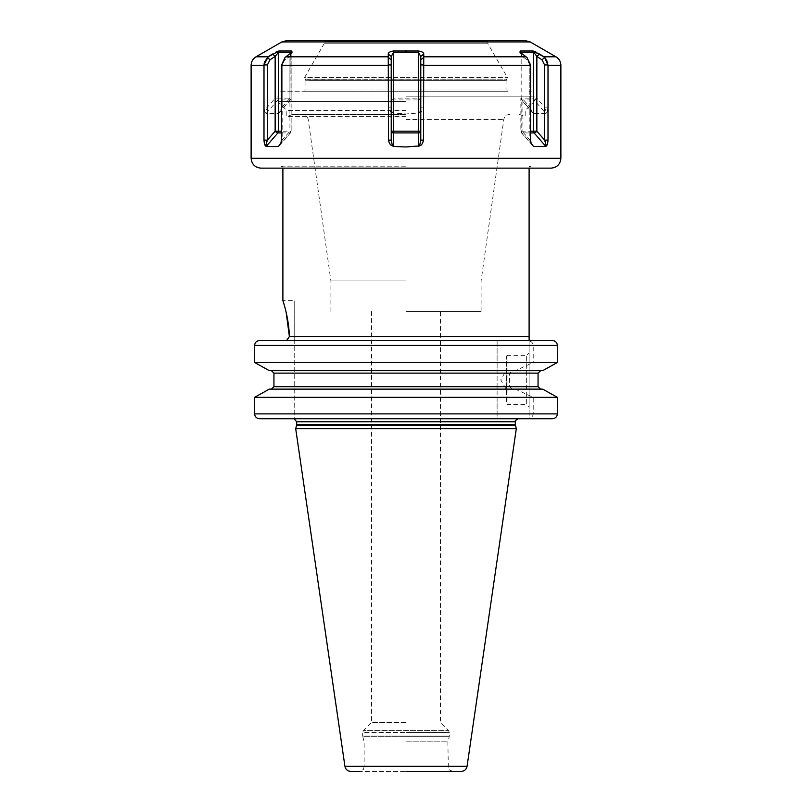 <?xml version="1.0" encoding="UTF-8"?>
<svg xmlns="http://www.w3.org/2000/svg" width="812" height="812" viewBox="0 0 812 812"><rect width="100%" height="100%" fill="white"/><g stroke="black" fill="none" stroke-linecap="round" stroke-linejoin="round"><path stroke-width="0.61" stroke-dasharray="4.06 3.04" d="M557.377 362.487L533.22 362.487L533.22 345.425C532.926 342.491 530.886 340.847 527.11 340.502L552.272 340.502C555.378 340.807 557.083 342.441 557.377 345.425L557.377 362.487M269.33 370.668L497.106 370.668L497.106 373.124L273.938 373.124L271.37 370.668L269.33 370.668L497.106 370.668L497.106 340.502L497.106 418.799L527.11 418.799C530.886 418.454 532.926 416.82 533.22 413.876L533.22 397.312L515.326 389.131L512.758 389.131L509.5 386.674L509.5 373.124L512.758 370.668L515.326 370.668L533.22 362.487M497.106 362.487L254.623 362.487L254.623 345.425C254.917 342.441 256.622 340.807 259.728 340.502L529.109 340.502L285.286 340.502L294.218 340.258L294.218 418.799L518.279 418.799M515.326 370.668L542.67 370.668L540.63 370.668L538.062 373.124L509.5 373.124M512.758 389.131L542.67 389.131L540.63 389.131L538.062 386.674L538.062 373.124M533.22 413.876L557.377 413.876L557.377 397.312L533.22 397.312M557.377 413.876C557.083 416.86 555.378 418.505 552.272 418.799L529.109 418.799L529.109 340.502L552.272 340.502M529.109 336.564L289.387 336.564L287.671 339.792M286.869 340.208L294.218 340.258L294.218 300.613L294.218 418.799L259.728 418.799C256.622 418.505 254.917 416.86 254.623 413.876L254.623 397.312L497.106 397.312L497.106 389.131L269.33 389.131L271.37 389.131L273.938 386.674L497.106 386.674L497.106 373.124M406 166.176L282.891 166.176L406 166.176M286.2 312.569L285.103 308.144M284.332 305.353L283.55 302.724M283.418 302.277L282.891 300.613L294.218 300.613M551.023 168.145L260.977 168.145M251.121 65.336L263.991 65.336L263.991 107.123L267.402 107.123L265.615 112.919C264.773 112.279 264.225 110.351 263.991 107.123M278.709 51.054L291.528 50.994L292.147 52.12L285.032 57.449L281.459 64.94L281.459 107.123L280.85 110.28L278.455 113.487L266.143 113.487L265.615 112.919M281.459 107.123L282.18 107.123L279.155 112.919L290.199 99.927A2.466 2.131 -90 0 0 290.828 98.181L278.516 98.181L278.516 52.323L275.146 56.404L269.98 59.814L267.402 64.94L267.402 107.123L275.146 98.181L278.516 98.181A2.466 2.131 -90 0 1 277.887 99.927A2.466 0.873 -139.1 0 1 275.146 98.181L275.146 56.404L272.456 53.978L276.09 51.998M281.459 65.336L388.532 65.336L388.532 107.123L391.222 107.123L392.46 112.919C390.44 112.279 389.131 110.351 388.532 107.123M388.532 65.336L388.237 53.978C388.522 52.384 390.318 51.389 393.617 50.994L418.383 50.994C421.732 51.41 423.529 52.404 423.762 53.978L423.468 107.123C422.859 110.361 421.55 112.289 419.54 112.919L406 113.974L392.46 112.919M531.007 142.81L529.82 140.121L529.82 64.94L527.242 59.814L526.968 57.449L527.242 59.814L522.075 56.404L521.791 53.978L522.075 56.404L519.853 52.12L526.968 57.449L530.54 64.94L530.54 107.123L529.82 107.123L532.845 112.919L531.149 110.28L530.54 107.123M560.879 65.336L547.998 64.94L548.009 107.123C547.765 110.361 547.227 112.289 546.385 112.919L544.598 107.123L536.854 98.181A2.466 0.873 139.1 0 1 534.113 99.927L521.801 99.927L532.845 112.919L533.545 113.487L545.857 113.487L534.113 99.927A2.466 2.131 -90 0 1 533.484 98.181L521.172 98.181L521.101 52.354M546.385 112.919L545.857 113.487M391.222 140.121L391.222 56.404L391.222 107.123L391.222 56.404L388.237 53.978M269.98 59.814L267.351 57.449L268.559 56.546M264.215 63.234L264.56 61.905M264.002 64.94L267.402 64.94M281.459 140.121L282.18 140.121L280.993 142.81M291.143 53.247L289.925 56.404L290.209 53.978L289.925 56.404L284.758 59.814L285.032 57.449L284.758 59.814L282.18 64.94L282.18 140.121L289.925 131.179L291.153 131.179L290.828 53.511M277.268 51.501L278.049 51.227M535.879 51.978L539.747 54.099M543.441 56.546L544.649 57.449L542.02 59.814L536.854 56.404L533.484 52.323L521.172 52.323L520.472 50.994L533.281 51.054M533.91 51.217L534.702 51.481M519.822 52.069L520.472 50.994M545.755 58.657L546.689 60.118M555.956 56.81L543.827 56.81L544.649 57.449M420.778 140.121L420.778 56.404L418.312 52.323L406 51.998L393.688 52.323L391.222 56.404M520.979 52.455L521.405 55.084L520.857 53.247M530.54 140.121L529.82 140.121L522.075 131.179L520.847 131.179L530.54 131.179M532.114 144.82L521.801 132.914A2.466 2.131 90 0 1 521.172 131.179L521.172 53.511M539.544 53.978L536.854 56.404L536.854 98.181L533.484 98.181L533.484 52.323L532.855 50.994M519.853 52.12L522.075 56.404L527.242 59.814L529.82 64.94L529.82 107.123L522.075 98.181L521.172 98.181A2.466 2.131 -90 0 0 521.801 99.927A2.466 0.873 139.1 0 1 521.446 99.795A2.466 0.873 139.1 0 1 522.075 98.181L522.075 131.179A2.466 0.873 139.1 0 0 521.446 132.792A2.466 0.873 139.1 0 0 521.801 132.914L530.54 132.914M548.009 107.123L544.598 107.123L544.598 64.94L542.02 59.814M423.468 107.123L420.778 107.123L420.778 56.404L420.778 98.181L393.688 98.181L393.617 50.994M423.681 57.449L420.778 59.814M423.762 53.978L420.778 56.404M418.383 50.994L418.312 99.927L393.688 99.927L393.688 98.181L391.222 98.181A2.466 1.746 180 0 0 393.688 99.927L393.688 113.487M388.319 57.449L391.222 59.814M419.54 112.919L420.778 107.123L420.778 98.181A2.466 1.746 180 0 1 418.312 99.927L418.312 113.487M525.242 40.6L286.758 40.6M304.388 91.228L507.612 91.228L304.388 91.228A1.482 1.482 0 0 0 305.048 89.99L305.048 79.282L305.525 80.215L304.632 77.434L406 77.434L304.632 77.434L324.079 43.757L487.921 43.757L324.079 43.757L324.079 41.493L487.921 41.493L324.079 41.493L323.338 40.6L406 40.6M305.525 80.215L505.318 80.388L506.475 80.215L506.952 79.16L305.048 79.282M507.612 91.228A1.482 1.482 0 0 1 506.952 89.99L506.952 79.282M505.318 80.388L306.682 80.388M309.687 80.388L314.63 80.388A1.482 1.34 -90 0 1 314.64 80.632M502.313 80.388L314.63 80.388M305.048 79.16L506.952 79.16M406 91.228L282.891 91.228L406 91.228M406 101.662L277.958 101.662L406 101.662M406 110.523L286.829 110.523L406 110.523M406 116.441L286.829 116.441L406 116.441M406 114.472L292.736 114.472L406 114.472M406 280.911L330.9 280.911L406 280.911M406 311.453L481.1 311.453L406 311.453M406 722.406L371.531 722.406L406 722.406M406 741.853L447.859 741.853L406 741.853M371.531 311.453L371.531 722.406L363.532 730.404L448.468 730.404L363.532 730.404L362.659 732.495L406 732.495L362.659 732.495L362.659 735.946L449.34 735.946L362.659 735.946L362.761 736.717L406 736.717L362.761 736.717L364.141 741.853L364.141 766.477L406 766.477L364.141 766.477L363.644 768.639C364.355 769.015 362.883 769.928 359.219 771.4L461.216 771.4M350.784 771.4L406 771.4M516.31 428.655L295.69 428.655M269.33 389.131L497.106 389.131L497.106 386.674M259.728 418.799L497.106 418.799L497.106 397.312M542.67 370.668L512.758 370.668M271.37 370.668L540.63 370.668M540.63 389.131L271.37 389.131M542.67 389.131L515.326 389.131M529.109 340.502L529.109 418.799L552.272 418.799M529.109 352.814L529.109 406.985L529.109 352.814L526.653 355.28L526.653 404.518L529.109 406.985M506.465 356.752A1.482 1.482 0 0 1 507.936 355.28L507.936 404.518L507.936 355.28L526.653 355.28L526.653 404.518L507.936 404.518A1.482 1.482 0 0 1 506.465 403.046L506.465 356.752L506.465 403.046M506.465 370.049L506.465 389.75L506.465 370.049L500.771 379.904L506.465 389.75M279.886 144.82L290.199 132.914A2.466 2.131 90 0 0 290.828 131.179L281.459 131.179M281.459 132.914L290.199 132.914A2.466 0.873 -139.1 0 0 290.554 132.792A2.466 0.873 -139.1 0 0 289.925 131.179L289.925 56.404L289.925 98.181L282.18 107.123L282.18 64.94L284.758 59.814L289.925 56.404L291.021 52.455M291.528 50.994L290.828 52.323L278.516 52.323L279.145 50.994M278.983 113.152L290.554 99.795A2.466 0.873 -139.1 0 0 289.925 98.181L291.153 98.181L290.828 52.323M533.22 345.425L557.377 345.425M254.623 345.425L497.106 345.425M251.121 158.299L560.879 158.299M530.54 65.336L423.468 65.336M256.044 56.81L268.173 56.81M285.925 56.81L388.248 56.81M281.459 64.94L282.18 64.94L281.459 64.94M281.835 41.919L530.165 41.919M526.074 56.81L423.752 56.81M530.54 64.94L529.82 64.94L530.54 64.94M547.998 64.94L544.598 64.94M423.458 64.94L420.778 64.94M406 50.679L406 51.998M388.542 64.94L391.222 64.94M406 77.434L507.368 77.434L406 77.434M305.048 89.99L506.952 89.99L305.048 89.99M406 96.151L534.042 96.151L406 96.151M406 119.557L503.775 119.557L406 119.557M406 732.495L449.34 732.495L406 732.495M406 736.717L449.239 736.717L406 736.717M406 766.477L447.859 766.477L406 766.477M344.938 766.345L467.062 766.345M296.573 425.356L515.427 425.356M515.326 424.585L296.674 424.585M296.674 421.763L515.326 421.763M538.062 386.674L509.5 386.674M497.106 413.876L254.623 413.876M266.143 113.487L277.887 99.927L290.199 99.927A2.466 0.873 -139.1 0 0 290.554 99.795A2.466 2.466 0 0 0 291.153 98.181L291.153 53.013M529.109 168.145L529.109 166.176L535.027 168.145M282.891 168.145L282.891 166.176L276.973 168.145M280.85 143.277L281.216 142.354M278.983 146.14L290.554 132.792A2.466 2.466 0 0 0 291.153 131.179L291.153 53.003M533.017 146.14L521.446 132.792A2.466 2.466 0 0 1 520.847 131.179L520.847 98.181A2.466 2.466 0 0 0 521.446 99.795L533.017 113.152M530.784 142.354L531.149 143.277M531.149 110.28L530.784 109.366M488.662 40.6L487.921 41.493L487.921 43.757L507.368 77.434L506.475 80.215M519.264 114.472L525.171 116.441L525.171 110.523L534.042 101.662L534.042 96.151C533.748 93.157 532.104 91.512 529.109 91.228M292.736 114.472L286.829 116.441L286.829 110.523L277.958 101.662L277.958 96.151C278.252 93.157 279.896 91.512 282.891 91.228M481.1 311.453L481.1 280.911L503.775 119.557C504.465 116.41 506.414 114.715 509.631 114.472M330.9 311.453L330.9 280.911L308.225 119.557C307.535 116.41 305.586 114.715 302.368 114.472M452.781 771.4C449.117 769.928 447.645 769.015 448.356 768.639L447.859 741.853L449.239 736.717L449.34 732.495L448.468 730.404L440.469 722.406L440.469 311.453M292.147 52.12L290.594 55.074L292.147 52.12M281.216 109.366L280.85 110.28"/><path stroke-width="1.22" d="M552.272 340.502L259.728 340.502C256.622 340.807 254.917 342.441 254.623 345.425L254.623 362.487L269.33 370.668L254.623 362.487L557.377 362.487L557.377 345.425C557.083 342.441 555.378 340.807 552.272 340.502L527.11 340.502M557.377 362.487L542.67 370.668L557.377 362.487M527.11 418.799L552.272 418.799C555.378 418.505 557.083 416.86 557.377 413.876L557.377 397.312L542.67 389.131L557.377 397.312L254.623 397.312L269.33 389.131L254.623 397.312L254.623 413.876C254.917 416.86 256.622 418.505 259.728 418.799L518.279 418.799C515.447 420.301 514.453 421.286 515.326 421.763L296.674 421.763L296.674 424.585L515.326 424.585L516.31 428.655L295.69 428.655L344.938 766.345C345.638 769.471 347.587 771.156 350.784 771.4L359.219 771.4M287.671 339.792L286.869 340.208M285.286 340.502L286.737 340.258L289.387 336.564L529.109 336.564L529.109 340.502L529.109 168.145M289.387 336.564C288.869 317.106 282.576 299.861 282.891 300.613C282.576 299.851 288.869 317.106 289.387 336.564L286.2 312.569M285.103 308.144L284.332 305.353M406 168.145L260.977 168.145C254.988 167.556 251.71 164.278 251.121 158.299L560.879 158.299C560.29 164.278 557.012 167.556 551.023 168.145L406 168.145M419.54 145.906L406 146.972L393.688 146.475L393.688 131.179L418.312 131.179L418.312 52.323L420.778 56.404L420.778 140.121L419.54 145.906C421.56 145.277 422.869 143.348 423.468 140.121L420.778 140.121M423.468 140.121L423.762 53.978C423.478 52.384 421.682 51.389 418.383 50.994L393.617 50.994C390.267 51.41 388.471 52.404 388.237 53.978L388.532 140.121C389.141 143.359 390.45 145.287 392.46 145.906L393.688 146.475M388.532 65.336L281.459 65.336L281.459 140.121L280.85 143.277L278.455 146.475L280.993 142.81M279.886 144.82L278.455 146.475L266.143 146.475L277.887 132.914A2.466 2.131 90 0 0 278.516 131.179L281.459 131.179M264.56 61.905L268.173 56.81L264.002 64.94L263.991 140.121C264.235 143.359 264.773 145.287 265.615 145.906L266.143 146.475M546.689 60.118L548.009 65.336L548.009 140.121L544.598 140.121L546.385 145.906C547.227 145.277 547.765 143.348 548.009 140.121M532.855 50.994L536.854 56.404L539.544 53.978L543.827 56.81L532.855 50.994L520.472 50.994L519.853 52.12L526.968 57.449L530.54 64.94L530.54 140.121L531.149 143.277L533.545 146.475L545.857 146.475L546.385 145.906M531.007 142.81L532.114 144.82M392.46 145.906L391.222 140.121L391.222 56.404L393.688 52.323L418.312 52.323L418.383 50.994M388.532 140.121L391.222 140.121M281.459 65.336L285.032 57.449L292.147 52.12L291.528 50.994L279.145 50.994L268.173 56.81L272.456 53.978L275.146 56.404L278.516 52.323L290.828 52.323L291.143 53.247M265.615 145.906L267.402 140.121L267.402 64.94L269.98 59.814L267.351 57.449L268.173 56.81L256.044 56.81C252.887 58.768 251.243 61.621 251.121 65.336L251.121 158.299M251.121 65.336L263.991 65.336L264.215 63.234M263.991 140.121L267.402 140.121L275.146 131.179L278.516 131.179L278.516 52.323L279.145 50.994M269.98 59.814L275.146 56.404L275.146 131.179A2.466 0.873 -139.1 0 0 277.887 132.914L281.459 132.914M276.09 51.998L277.268 51.501M278.049 51.227L278.709 51.054M393.617 50.994L393.688 131.179L391.222 131.179A2.466 1.746 180 0 0 393.688 132.914L418.312 132.914L418.312 131.179L420.778 131.179A2.466 1.746 180 0 1 418.312 132.914L418.312 146.475M533.281 51.054L533.91 51.217M534.702 51.481L535.879 51.978M423.681 57.449L420.778 59.814M423.762 53.978L420.778 56.404M256.044 56.81L281.835 41.919L530.165 41.919L555.956 56.81L543.827 56.81L545.755 58.657M560.879 158.299L560.879 65.336L548.009 65.336L544.649 57.449L542.02 59.814L544.598 64.94L544.598 140.121L536.854 131.179L533.484 131.179L533.484 52.323L521.172 52.323L521.172 53.511M388.237 53.978L391.222 56.404M388.319 57.449L391.222 59.814M520.472 50.994L520.857 53.247M545.857 146.475L534.113 132.914A2.466 0.873 139.1 0 0 536.854 131.179L536.854 56.404L542.02 59.814M530.54 132.914L534.113 132.914A2.466 2.131 90 0 1 533.484 131.179L530.54 131.179M281.835 41.919L286.758 40.6L525.242 40.6L530.165 41.919M406 40.6L323.338 40.6M406 771.4L461.216 771.4C464.413 771.156 466.362 769.471 467.062 766.345L344.938 766.345M540.63 389.131L538.062 386.674L538.062 373.124L273.938 373.124L273.938 386.674L273.938 373.124L271.37 370.668M538.062 386.674L273.938 386.674L271.37 389.131M542.67 370.668L269.33 370.668M538.062 373.124L540.63 370.668M269.33 389.131L542.67 389.131M552.272 418.799L259.728 418.799M291.528 50.994L291.021 52.455M557.377 345.425L254.623 345.425M423.468 65.336L530.54 65.336M388.542 64.94L391.222 64.94M388.248 56.81L285.925 56.81M264.002 64.94L267.402 64.94M406 50.679L406 51.998M423.752 56.81L526.074 56.81M423.458 64.94L420.778 64.94M547.998 64.94L544.598 64.94M515.427 425.356L296.573 425.356L295.69 428.655M254.623 413.876L557.377 413.876M290.828 53.511L290.828 52.323M282.891 300.613L282.891 168.145M560.879 65.336C560.757 61.621 559.113 58.768 555.956 56.81M467.062 766.345L516.31 428.655M296.573 425.356L296.674 424.585M515.326 424.585L515.326 421.763M294.218 418.85L296.674 421.763"/></g></svg>
